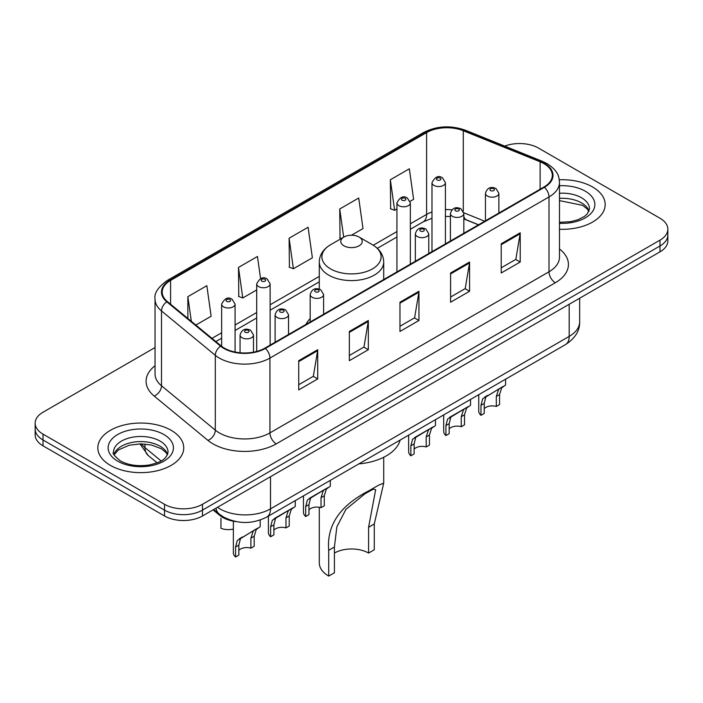 <?xml version="1.0" encoding="UTF-8"?>
<svg xmlns="http://www.w3.org/2000/svg" width="703" height="703" viewBox="0 0 703 703"><rect width="100%" height="100%" fill="white"/><g stroke="black" fill="none" stroke-linecap="round" stroke-linejoin="round"><path stroke-width="1.05" d="M310.172 318.591A47.426 27.382 0 0 0 305.928 324.435M478.427 224.846L464.63 219.257A35.8 20.668 0 0 0 463.822 218.949L466.493 219.89A16.107 7.54 -68 0 1 463.822 216.542M236.393 521.661A26.846 15.501 180 0 1 219.731 515.361L213.062 509.868M155.038 347.546L43.015 412.222A26.846 15.501 0 0 0 35.15 423.18L35.15 434.876A26.846 15.501 0 0 0 43.015 445.834L164.511 515.976A26.846 15.501 0 0 0 202.482 515.976L659.985 251.841A26.846 15.501 0 0 0 667.85 240.874L667.85 235.03A26.846 15.501 0 0 1 659.985 245.988A26.846 15.501 0 0 0 667.85 235.03L667.85 229.187A26.846 15.501 0 0 0 659.985 218.229L538.489 148.078A26.846 15.501 0 0 0 504.719 146.101M35.15 423.18A26.846 15.501 0 0 0 43.015 434.138L164.511 504.288A26.846 15.501 0 0 0 202.482 504.288L202.482 510.132L659.985 245.988L202.482 510.132A26.846 15.501 0 0 1 164.511 510.132A26.846 15.501 0 0 0 202.482 510.132L202.482 515.976M43.015 434.138L43.015 439.99L164.511 510.132L43.015 439.99A26.846 15.501 0 0 1 35.15 429.023A26.846 15.501 0 0 0 43.015 439.99L43.015 445.834M592.594 186.989A42.953 24.798 0 0 0 559.298 179.783A42.953 24.798 0 0 1 592.594 186.989A42.953 24.798 0 0 1 605.178 204.529A42.953 24.798 0 0 0 592.594 186.989M171.154 430.306A42.953 24.798 0 0 0 124.343 424.928A42.953 24.798 0 0 0 97.822 447.837A42.953 24.798 0 0 0 110.406 465.377A42.953 24.798 0 0 0 157.217 470.755A42.953 24.798 0 0 0 183.738 447.837A42.953 24.798 0 0 0 171.154 430.306A42.953 24.798 0 0 0 124.343 424.928A42.953 24.798 0 0 0 97.822 447.837A42.953 24.798 0 0 0 110.406 465.377A42.953 24.798 0 0 0 157.217 470.755A42.953 24.798 0 0 0 183.738 447.837A42.953 24.798 0 0 0 171.154 430.306M543.929 163.641A28.638 16.529 180 0 1 552.321 175.337A28.638 16.529 180 0 1 543.929 187.024L264.873 348.143A28.638 16.529 180 0 1 221.164 345.929L167.376 301.578A28.638 16.529 180 0 1 162.191 292.096A28.638 16.529 180 0 1 170.583 280.409L426.616 132.586A28.638 16.529 180 0 1 463.286 130.732L540.106 161.787A28.638 16.529 180 0 1 543.929 163.641M544.438 163.351A29.35 16.951 0 0 0 540.519 161.453L463.699 130.398A29.35 16.951 0 0 0 426.106 132.296L170.073 280.11A29.35 16.951 0 0 0 166.787 301.815L220.575 346.166A29.35 16.951 0 0 0 265.374 348.433L544.438 187.314A29.35 16.951 0 0 0 544.438 163.351M298.722 360.674L298.722 389.901L317.712 378.935L317.712 349.707L298.722 360.674M298.722 384.717L313.345 376.272L317.633 350.683A7.162 4.13 -120 0 0 317.712 349.707M313.222 376.342L317.712 378.935M349.347 331.447L349.347 360.674L368.328 349.707L368.328 320.48L349.347 331.447M349.347 355.49L363.969 347.045L368.258 321.456A7.162 4.13 -120 0 0 368.328 320.48M363.838 347.115L368.328 349.707M501.221 243.765L501.221 272.992L520.202 262.026L520.202 232.798L501.221 243.765M501.221 267.808L515.844 259.363L520.123 233.774A7.162 4.13 -120 0 0 520.202 232.798M515.712 259.433L520.202 262.026M450.597 272.992L450.597 302.22L469.578 291.253L469.578 262.026L450.597 272.992M450.597 297.035L465.219 288.59L469.499 263.001A7.162 4.13 -120 0 0 469.578 262.026M465.087 288.661L469.578 291.253M399.972 302.22L399.972 331.447L418.953 320.48L418.953 291.253L399.972 302.22M399.972 326.262L414.594 317.818L418.883 292.228A7.162 4.13 -120 0 0 418.953 291.253M414.462 317.888L418.953 320.48M559.483 229.275A42.953 24.798 0 0 0 605.178 204.529A42.953 24.798 0 0 1 559.483 229.275M202.482 504.288L659.985 240.145A26.846 15.501 0 0 0 667.85 229.187M195.856 325.058L211.128 316.245L206.84 285.699L187.859 296.666L187.859 318.468M351.456 235.224L363.003 228.563L358.715 198.026L339.734 208.984L340.032 238.036M410.113 201.357L413.619 199.336L409.339 168.799L390.35 179.757L390.657 208.809M260.576 278.625L257.465 256.472L238.484 267.439L238.792 296.49M289.109 238.212L293.388 268.748L312.378 257.79L308.09 227.245L289.109 238.212L289.416 267.263M293.388 268.748L289.109 267.149M341.342 238.519L339.734 237.922M339.734 208.984L343.688 237.166M390.35 179.757L394.638 210.294L396.931 208.967M394.638 210.294L390.35 208.694M238.484 267.439L242.772 297.975L256.7 289.926M242.772 297.975L238.484 296.376M187.859 296.666L191.321 321.324M319.285 507.276L319.285 562.927A32.215 18.603 0 0 0 328.723 576.082L328.723 550.291C326.517 525.501 339.874 505.677 368.811 490.826L378.671 485.132L383.715 483.137L374.277 523.981L374.277 549.772L368.583 553.059A24.166 13.946 0 0 0 334.417 553.059M368.583 553.059L368.583 527.276L375.666 489.683L373.381 489.121L364.998 493.743L345.911 509.385L336.86 526.846L334.417 547.004L334.417 572.787L328.723 576.082M343.908 245.804A10.738 6.204 0 0 0 359.092 245.804A10.738 6.204 0 0 0 359.092 237.043L372.423 244.741A29.596 17.083 0 0 0 372.423 244.741A29.596 17.083 0 0 1 372.423 268.906A29.596 17.083 0 0 1 330.577 268.898A29.596 17.083 0 0 1 330.568 244.741C323.283 249.064 319.522 254.82 319.285 261.991A32.215 18.603 0 0 0 328.723 275.137A32.215 18.603 0 0 0 363.829 279.17A32.215 18.603 0 0 0 383.715 261.991C383.478 254.82 379.717 249.064 372.432 244.741L359.092 237.043A10.738 6.204 0 0 0 343.908 237.043A10.738 6.204 0 0 0 343.908 245.804M358.882 463.883A49.219 28.419 0 0 0 400.165 440.052M378.671 485.132L368.811 490.826L378.671 485.132M484.235 408.663A8.946 5.167 180 0 1 496.309 406.475L496.309 396.448L498.497 389.682L500.044 388.241L485.843 396.984L484.235 403.425L484.235 413.443L480.975 415.324A13.427 7.751 180 0 1 478.743 411.053L478.743 394.682M480.975 415.324L480.975 405.306L482.68 398.812L501.116 387.617M505.598 379.181L505.598 385.033L501.661 387.854L499.569 394.568L499.569 404.585L496.309 406.475M484.657 397.125L487.917 395.244L484.657 397.125M449.182 428.9A8.946 5.167 180 0 1 461.247 426.712L461.247 416.694L463.444 409.919L464.982 408.478L452.855 415.482L450.781 417.231L449.182 423.663L449.182 433.681L445.913 435.57A13.427 7.751 180 0 1 443.69 431.291L443.69 414.919M445.913 435.57L445.913 425.543L447.618 419.05L466.063 407.863M470.535 399.418L470.535 405.279L466.607 408.091L464.516 414.805L464.516 424.832L461.247 426.712M449.604 417.362L452.855 415.482L449.604 417.362M414.12 449.147A8.946 5.167 180 0 1 426.194 446.95L426.194 436.932L428.382 430.157L429.928 428.725L417.802 435.719L415.728 437.468L414.12 443.901L414.12 453.918L410.86 455.808A13.427 7.751 180 0 1 408.636 451.537L408.636 435.157M410.86 455.808L410.86 445.781L412.564 439.296L431.009 428.101M435.482 419.656L435.482 425.517L431.545 428.329L429.454 435.043L429.454 445.069L426.194 446.95M414.55 437.6L417.802 435.719L414.55 437.6M308.951 509.86A8.946 5.167 180 0 1 321.025 507.671L321.025 497.654L323.213 490.879L324.76 489.437L312.633 496.441L310.559 498.19L308.951 504.622L308.951 514.64L305.691 516.529A13.427 7.751 180 0 1 303.459 512.25L303.459 495.879M305.691 516.529L305.691 506.503L307.396 500.009L325.832 488.822M330.313 480.377L330.313 486.239L326.377 489.051L324.285 495.764L324.285 505.791L321.025 507.671M309.373 498.322L312.633 496.441L309.373 498.322M273.898 530.106A8.946 5.167 180 0 1 285.972 527.909L285.972 517.891L288.16 511.116L289.706 509.684L277.571 516.679L275.506 518.427L273.898 524.86L273.898 534.878L270.629 536.767A13.427 7.751 180 0 1 268.405 532.496L268.405 516.116M270.629 536.767L270.629 526.74L272.333 520.255L290.778 509.06M295.251 500.615L295.251 506.476L291.323 509.288L289.232 516.002L289.232 526.029L285.972 527.909M274.319 518.559L277.571 516.679L274.319 518.559M238.835 550.344A8.946 5.167 180 0 1 250.909 548.155L250.909 538.129L253.098 531.363L254.644 529.921L240.444 538.665L238.835 545.097L238.835 555.124L235.575 557.004A13.427 7.751 180 0 1 233.352 552.734L233.352 521.204M235.575 557.004L235.575 546.987L237.28 540.493L255.725 529.297M260.198 520.035L260.198 526.714L256.261 529.535L254.178 536.248L254.178 546.266L250.909 548.155M239.266 538.797L242.517 536.925L239.266 538.797M220.953 518.304L220.953 528.331A13.427 7.751 180 0 0 233.352 529.06M219.731 514.447L219.731 515.361M217.473 507.32A35.8 20.668 0 0 0 219.881 508.858A35.8 20.668 0 0 0 270.506 508.858L569.184 336.412A35.8 20.668 0 0 0 579.667 321.798C579.931 330.682 575.195 338.284 565.476 344.611L266.797 517.048A17.9 10.334 60 0 0 270.506 508.858L270.506 476.704M569.184 304.267L569.184 336.412A17.9 10.334 60 0 1 565.476 344.611M216.023 508.155A17.9 11.969 129.5 0 0 219.143 513.981L213.703 509.49M659.985 251.841L659.985 240.145M164.511 515.976L164.511 504.288M141.356 443.865A35.8 20.668 0 0 0 144.985 447.644L144.985 444.032M157.121 462.838L148.254 455.526A17.9 11.969 129.5 0 1 144.985 447.644L161.11 460.94M559.483 248.976A44.746 25.835 180 0 1 555.326 282.747L276.261 443.857A8.946 5.167 60 0 1 269.934 432.899L548.999 271.78A35.8 20.668 0 0 0 559.483 257.166L559.483 182.349A35.8 20.668 180 0 1 548.999 196.963A8.946 5.167 -120 0 0 544.438 187.314M276.261 443.857A44.746 25.835 180 0 1 212.983 443.857A44.746 25.835 180 0 1 207.965 440.412L154.177 396.061A44.746 25.835 180 0 1 155.038 365.745M219.31 432.899A35.8 20.668 0 0 0 269.934 432.899L269.934 358.073A35.8 20.668 180 0 1 215.303 355.314L161.505 310.963A35.8 20.668 180 0 1 155.038 299.109L155.038 373.934A35.8 20.668 0 0 0 161.505 385.789L215.303 430.139A35.8 20.668 0 0 0 219.31 432.899M559.483 182.349C558.903 176.198 558.331 171.084 547.145 163.641L542.435 161.356A8.946 4.192 112 0 0 540.519 161.453M542.435 161.356L465.614 130.301C450.79 125.055 436.721 125.811 423.408 132.586A8.946 5.167 60 0 1 426.106 132.296M170.073 280.11A8.946 5.167 -120 0 0 167.376 280.4C158.087 287.079 153.975 293.318 155.038 299.109M166.787 301.815A8.946 5.984 129.5 0 0 161.505 310.963L161.505 385.789A8.946 5.984 -50.5 0 1 154.177 396.061M465.614 130.301A8.946 4.192 112 0 0 463.699 130.398M220.575 346.166A8.946 5.984 129.5 0 0 215.303 355.314L215.303 430.139A8.946 5.984 -50.5 0 1 207.965 440.412M265.374 348.433A8.946 5.167 60 0 1 269.934 358.073L548.999 196.963L548.999 271.78A8.946 5.167 60 0 0 555.326 282.747M170.583 280.409L170.583 304.223M540.106 161.787L540.106 189.23M463.286 130.732L463.286 211.243M484.692 221.225L463.769 212.763M451.915 209.837A28.638 16.529 0 0 0 445.412 209.599M431.985 211.99A28.638 16.529 0 0 0 426.616 214.424L410.35 223.809M426.616 132.586L426.616 214.424A16.107 9.297 60 0 1 423.276 221.797L410.35 229.257M396.931 231.559L373.258 245.233M319.285 276.393L270.128 304.768M256.7 312.519L235.074 325.014M221.647 332.765L211.972 338.354M399.972 303.142L418.883 292.228M450.597 273.915L469.499 263.001M501.221 244.688L520.123 233.774M349.347 332.37L368.258 321.456M298.722 361.597L317.633 350.683M589.044 211.164A27.276 15.747 0 0 0 581.504 202.886A27.276 15.747 0 0 0 559.483 198.351M559.483 222.315L570.555 221.691L577.971 219.74L584.439 216.427L587.26 213.94L589.501 208.905A27.276 15.747 0 0 0 581.504 197.771A27.276 15.747 0 0 0 559.483 193.237M559.483 223.308A32.646 18.849 0 0 0 591.829 212.464A32.646 18.849 0 0 0 585.3 191.198A32.646 18.849 0 0 0 559.483 185.741M334.417 547.004L328.723 550.291M374.277 523.981L368.583 527.276M167.604 454.481A27.276 15.747 0 0 0 160.064 446.203A27.276 15.747 0 0 0 132.682 442.301A27.276 15.747 0 0 0 113.956 454.481M160.064 441.089A27.276 15.747 0 0 0 130.345 437.679A27.276 15.747 0 0 0 113.499 452.222C112.076 453.066 114.369 455.957 120.38 460.904C128.245 465.201 137.823 466.572 149.115 465.008C159.115 462.574 165.97 460.579 168.061 452.222A27.276 15.747 0 0 0 160.064 441.089M117.7 461.168A32.646 18.849 0 0 0 163.861 461.168A32.646 18.849 0 0 0 163.861 434.516A32.646 18.849 0 0 0 117.7 434.516A32.646 18.849 0 0 0 117.7 461.168M487.425 196.049A6.714 3.875 180 0 1 485.457 193.307C487.17 187.798 490.685 186.207 495.993 188.518L498.884 193.307A6.714 3.875 180 0 1 494.736 196.884A6.714 3.875 180 0 1 487.425 196.049M493.752 188.738A2.241 1.292 0 0 0 490.589 188.738A2.241 1.292 0 0 0 490.589 190.566A2.241 1.292 0 0 0 493.752 190.566A2.241 1.292 0 0 0 493.752 188.738M500.044 388.241L503.295 386.36M496.309 396.448L499.569 394.568M480.975 405.306L484.235 403.425M452.363 216.287A6.714 3.875 180 0 1 450.403 213.545C452.117 208.044 455.623 206.445 460.931 208.756L463.822 213.545A6.714 3.875 180 0 1 459.683 217.13A6.714 3.875 180 0 1 452.363 216.287M458.699 208.984A2.241 1.292 0 0 0 455.535 208.984A2.241 1.292 0 0 0 455.535 210.812A2.241 1.292 0 0 0 458.699 210.812A2.241 1.292 0 0 0 458.699 208.984M464.982 408.478L468.242 406.606M461.247 416.694L464.516 414.805M445.913 425.543L449.182 423.663M417.31 236.524A6.714 3.875 180 0 1 415.341 233.791C417.064 228.282 420.57 226.682 425.877 229.002L428.768 233.791A6.714 3.875 180 0 1 424.621 237.368A6.714 3.875 180 0 1 417.31 236.524M423.637 229.222A2.241 1.292 0 0 0 420.473 229.222A2.241 1.292 0 0 0 420.473 231.05A2.241 1.292 0 0 0 423.637 231.05A2.241 1.292 0 0 0 423.637 229.222M429.928 428.725L433.18 426.844M426.194 436.932L429.454 435.043M410.86 445.781L414.12 443.901M312.141 297.246A6.714 3.875 180 0 1 310.172 294.504C311.886 289.003 315.401 287.404 320.709 289.715L323.6 294.504A6.714 3.875 180 0 1 319.452 298.09A6.714 3.875 180 0 1 312.141 297.246M318.468 289.944A2.241 1.292 0 0 0 315.304 289.944A2.241 1.292 0 0 0 315.304 291.771A2.241 1.292 0 0 0 318.468 291.771A2.241 1.292 0 0 0 318.468 289.944M324.76 489.437L328.011 487.566M321.025 497.654L324.285 495.764M305.691 506.503L308.951 504.622M277.087 317.484A6.714 3.875 180 0 1 275.119 314.751C276.833 309.241 280.348 307.642 285.646 309.961L288.538 314.751A6.714 3.875 180 0 1 284.399 318.327A6.714 3.875 180 0 1 277.087 317.484M283.414 310.181A2.241 1.292 0 0 0 280.251 310.181A2.241 1.292 0 0 0 280.251 312.009A2.241 1.292 0 0 0 283.414 312.009A2.241 1.292 0 0 0 283.414 310.181M289.706 509.684L292.958 507.803M285.972 517.891L289.232 516.002M270.629 526.74L273.898 524.86M242.025 337.73A6.714 3.875 180 0 1 240.057 334.988C241.779 329.479 245.285 327.888 250.593 330.199L253.484 334.988A6.714 3.875 180 0 1 249.345 338.565A6.714 3.875 180 0 1 242.025 337.73M248.352 330.419A2.241 1.292 0 0 0 245.189 330.419A2.241 1.292 0 0 0 245.189 332.247A2.241 1.292 0 0 0 248.352 332.247A2.241 1.292 0 0 0 248.352 330.419M254.644 529.921L257.896 528.041M250.909 538.129L254.178 536.248M235.575 546.987L238.835 545.097M445.412 243.906L445.412 182.675A6.714 3.875 180 0 1 441.264 186.26A6.714 3.875 180 0 1 433.953 185.416A6.714 3.875 180 0 1 431.985 182.675L431.985 251.656M437.117 179.933A2.241 1.292 0 0 0 440.28 179.933A2.241 1.292 0 0 0 440.28 178.114A2.241 1.292 0 0 0 437.117 178.114A2.241 1.292 0 0 0 437.117 179.933M410.35 264.143L410.35 202.921A6.714 3.875 180 0 1 406.211 206.497A6.714 3.875 180 0 1 398.9 205.654A6.714 3.875 180 0 1 396.931 202.921L396.931 271.894M402.063 200.179A2.241 1.292 0 0 0 405.227 200.179A2.241 1.292 0 0 0 405.227 198.351A2.241 1.292 0 0 0 402.063 198.351A2.241 1.292 0 0 0 402.063 200.179M270.128 345.103L270.128 283.88A6.714 3.875 180 0 1 265.98 287.457A6.714 3.875 180 0 1 258.669 286.613A6.714 3.875 180 0 1 256.7 283.88L256.7 351.438M261.832 281.138A2.241 1.292 0 0 0 264.996 281.138A2.241 1.292 0 0 0 264.996 279.311A2.241 1.292 0 0 0 261.832 279.311A2.241 1.292 0 0 0 261.832 281.138M235.074 352.036L235.074 304.118A6.714 3.875 180 0 1 230.927 307.694A6.714 3.875 180 0 1 223.616 306.86A6.714 3.875 180 0 1 221.647 304.118L221.647 346.315M226.779 301.376A2.241 1.292 0 0 0 229.943 301.376A2.241 1.292 0 0 0 229.943 299.548A2.241 1.292 0 0 0 226.779 299.548A2.241 1.292 0 0 0 226.779 301.376M266.797 517.048C252.395 524.28 237.992 524.28 223.589 517.048L219.143 513.981M579.667 321.798L579.667 298.213M148.254 455.526L139.906 443.865M423.408 132.586L167.376 280.4M450.403 216.489L445.412 216.41M431.985 218.299L423.276 221.797M396.931 237.008L377.335 248.326M319.285 281.841L270.128 310.216M256.7 317.967L235.074 330.463M221.647 338.213L215.856 341.553M478.558 224.767L466.493 219.89M588.912 211.462L587.26 208.993L582.62 205.346L559.483 200.619M383.715 483.137L383.715 457.266M383.715 279.522L383.715 261.991M319.285 289.1L319.285 261.991M343.908 237.043L330.568 244.741M167.472 454.779L165.82 452.31L161.18 448.663L151.584 445.043L140.758 443.865L129.211 445.227L118.447 449.911L114.088 454.779M485.457 220.786L485.457 193.307M498.884 213.035L498.884 193.307M450.403 241.024L450.403 213.545M463.822 233.273L463.822 213.545M415.341 261.261L415.341 233.791M428.768 253.511L428.768 233.791M310.172 321.983L310.172 294.504M323.6 314.232L323.6 294.504M275.119 342.22L275.119 314.751M288.538 334.47L288.538 314.751M240.057 352.774L240.057 334.988M253.484 352.168L253.484 334.988M445.412 182.675L442.521 177.885C438.628 175.073 435.113 176.673 431.985 182.675M410.35 202.921L407.459 198.132C403.566 195.32 400.06 196.91 396.931 202.921M270.128 283.88L267.237 279.091C263.344 276.279 259.829 277.87 256.7 283.88M235.074 304.118L232.175 299.329C228.282 296.517 224.775 298.116 221.647 304.118"/></g></svg>
